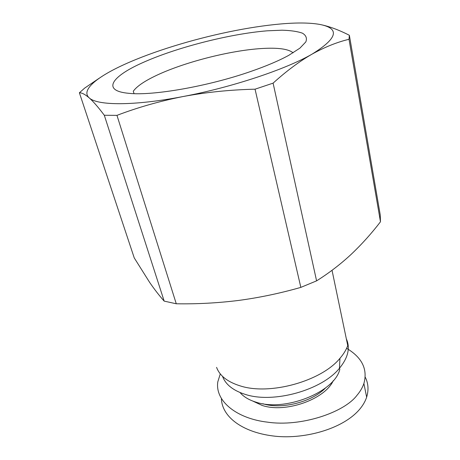 <?xml version="1.0" encoding="UTF-8"?>
<svg xmlns="http://www.w3.org/2000/svg" width="460" height="460" viewBox="0 0 460 460"><rect width="100%" height="100%" fill="white"/><g stroke="black" fill="none" stroke-linecap="round" stroke-linejoin="round"><path stroke-width="0.69" d="M365.234 377.183C368.356 383.278 368.828 389.936 366.654 397.158C365.349 401.154 363.107 405.093 359.91 408.98C342.579 429.807 301.955 439.927 272.596 435.907C242.903 432.078 222.232 417.335 221.398 398.872M134.061 93.639L133.268 91.275C136.603 86.572 143.83 81.523 154.957 76.136C182.792 62.566 229.891 50.41 261.832 48.518C278.018 47.524 288.443 48.961 293.106 52.825M141.381 63.261C175.093 47.828 229.022 33.942 267.116 30.82L282.032 30.199C290.72 30.435 297.528 31.435 302.45 33.183C306.096 35.374 307.222 38.278 305.825 41.906L299.897 48.162L288.742 55.344C278.921 60.731 266.156 66.142 250.453 71.57C208.023 86.371 152.651 95.962 128.921 93.328C101.545 90.919 111.418 76.78 141.381 63.261M228.856 31.878C247.549 28.002 264.92 25.357 280.968 23.937C297.034 22.546 309.931 22.701 319.66 24.409C340.199 28.33 337.692 38.226 312.139 54.084C286.108 69.207 231.915 87.354 182.988 96.554C133.733 106.07 97.054 105.633 89.188 97.853C80.534 90.206 97.054 76.745 125.097 64.135C153.197 51.434 192.021 39.508 228.856 31.878M104.311 115.264L116.961 115.362L176.272 303.778L164.174 301.116L104.311 115.264C98.371 107.341 93.334 101.539 89.188 97.853C85.123 94.398 81.857 92.707 79.39 92.788L84.663 88.096L99.21 78.229M79.39 92.788L134.251 257.916L149.644 282.4C154.629 289.633 159.476 295.872 164.174 301.116M216.579 367.367C219.684 375.785 227.573 381.967 240.264 385.911C269.796 395.565 321.391 381.202 339.946 358.328C343.626 354.085 346.219 349.836 347.743 345.575L332.028 270.29M222.571 376.435C225.624 384.572 233.174 390.551 245.232 394.387C273.303 403.759 321.873 390.218 339.451 368.276C348.139 357.656 350.434 347.846 346.334 338.842M240.016 392.535C243.576 396.738 248.848 399.93 255.84 402.109C284.654 412.154 334.483 392.253 339.808 369.403L339.468 367.845M325.668 387.815C312.058 402.04 281.555 409.762 262.815 403.725M333.276 380.65C324.863 399.435 285.292 413.402 262.062 405.398L252.712 401.034M116.961 115.362C137.764 107.421 159.769 101.154 182.988 96.554C206.293 92.213 230.31 89.757 255.047 89.188L273.096 83.145C286.373 71.093 299.385 61.404 312.139 54.084C324.921 47.023 337.214 42.096 349.013 39.29L349.37 35.288C338.583 29.773 328.676 26.151 319.66 24.409M349.37 35.288L380.242 214.929L380.478 221.783L349.013 39.29M176.272 303.778C197.075 304.141 217.896 303.019 238.734 300.42C259.526 297.626 280.226 293.279 300.84 287.379L255.047 89.188M273.096 83.145L316.589 280.859C328.975 273.09 340.48 264.27 351.106 254.409C361.698 244.375 371.484 233.496 380.478 221.783M300.84 287.379L316.589 280.859M346.616 348.318C362.083 357.546 367.845 369.288 363.889 383.548C362.434 387.705 360.145 391.598 357.035 395.238C344.132 412.672 300.512 427.133 267.455 422.142C237.147 418.669 214.918 401.419 217.793 381.886L220.288 373.888M339.451 368.276L339.946 358.328M363.889 383.548L366.649 397.158"/></g></svg>
